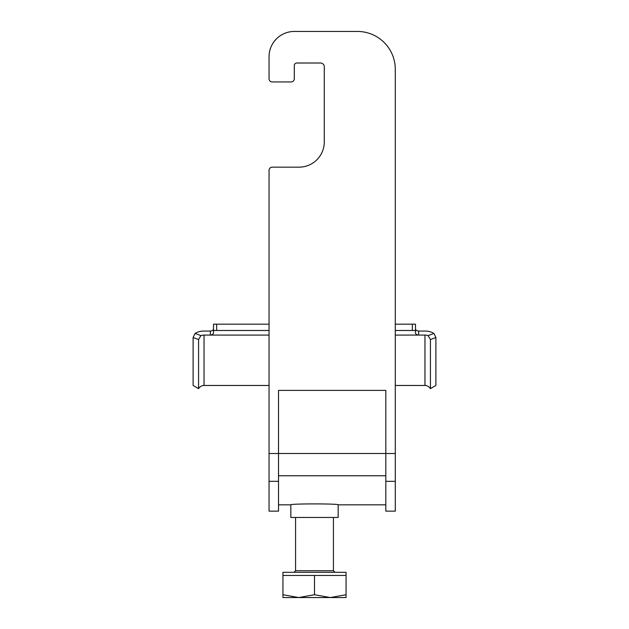 <?xml version="1.0" encoding="UTF-8"?>
<svg xmlns="http://www.w3.org/2000/svg" width="629" height="629" viewBox="0 0 629 629"><rect width="100%" height="100%" fill="white"/><g stroke="black" fill="none" stroke-linecap="round" stroke-linejoin="round"><path stroke-width="0.94" d="M269.055 78.79L269.055 56.696L269.055 78.79A3.153 3.153 0 0 0 272.208 81.943L291.148 81.943A3.153 3.153 0 0 0 294.301 78.79L294.301 65.534A2.524 2.524 0 0 1 296.825 63.01L320.499 63.01A3.79 3.79 0 0 1 324.281 66.8L324.281 141.926A25.231 25.231 0 0 1 299.058 167.157L272.208 167.157A3.153 3.153 0 0 0 269.055 170.31L269.055 511.149L278.521 511.149L278.521 390.381L385.821 390.381L385.821 511.149L395.287 511.149L395.287 69.324L395.287 324.179L415.486 324.179L415.486 332.898C415.667 334.141 416.712 334.864 418.647 335.076L424.96 335.076A6.314 4.018 180 0 1 428.082 335.603L433.939 333.449A12.627 8.043 0 0 0 424.96 331.051L418.647 331.051C416.72 330.87 415.675 330.115 415.486 328.786C415.667 330.107 416.72 330.862 418.647 331.051L418.647 335.076L395.287 335.076M213.514 330.492L213.514 324.179L216.667 324.179L216.667 330.492L213.514 330.492L213.514 332.898C213.341 334.133 212.287 334.864 210.353 335.076L269.055 335.076M216.667 330.492L269.055 330.492M395.287 330.492L412.333 330.492L412.333 324.179M415.486 330.492L412.333 330.492M216.667 324.179L269.055 324.179L269.055 170.31M210.353 331.051C212.28 330.87 213.325 330.115 213.514 328.786C213.333 330.107 212.28 330.862 210.353 331.051L204.04 331.051A12.627 8.043 180 0 0 195.061 333.449L200.918 335.603L198.575 339.542L198.575 388.628C200.667 385.388 204.197 385.373 203.387 385.506L204.04 385.475L204.04 335.076L210.353 335.076L210.353 331.051M433.939 333.449L435.889 337.529L435.889 385.475L430.425 388.628L430.425 339.542L428.082 335.603M435.889 337.529L430.425 339.542M204.04 335.076A6.314 4.018 0 0 0 200.918 335.603M198.575 339.542L193.111 337.529L193.111 385.475L198.575 388.628M193.111 337.529L195.061 333.449M346.06 575.456L282.94 575.456L282.94 572.304L346.06 572.304L346.06 594.727L330.28 597.55L346.06 597.55L346.06 594.727M298.72 597.55L330.28 597.55L314.5 594.727L298.72 597.55L282.94 594.727L282.94 597.55L298.72 597.55M314.5 575.456L314.5 594.727M282.94 575.456L282.94 594.727M295.567 517.455L295.567 570.723L333.433 570.723L335.013 572.304M424.96 335.076L424.96 385.475L395.287 385.475L395.287 389.909M269.055 56.696A25.246 25.246 0 0 1 294.301 31.45L357.421 31.45A37.874 37.874 0 0 1 395.287 69.324M294.301 31.45L357.421 31.45M204.04 385.475L269.055 385.475L269.055 389.909M338.166 504.835L338.166 517.455L290.834 517.455L290.834 504.835C289.356 503.601 339.597 503.593 338.166 504.835L385.821 504.835M395.287 453.501L269.055 453.501M272.208 81.943L291.148 81.943M294.301 65.534A2.524 2.524 0 0 1 296.825 63.01M320.499 63.01A3.79 3.79 0 0 1 324.281 66.8M385.821 481.327L395.287 481.327M269.055 481.327L278.521 481.327M385.821 475.768L278.521 475.768M424.96 385.475C424.473 385.514 427.539 384.814 430.425 388.628M333.433 517.455L333.433 570.723M295.567 570.723L293.987 572.304M290.834 504.835L278.521 504.835"/></g></svg>
